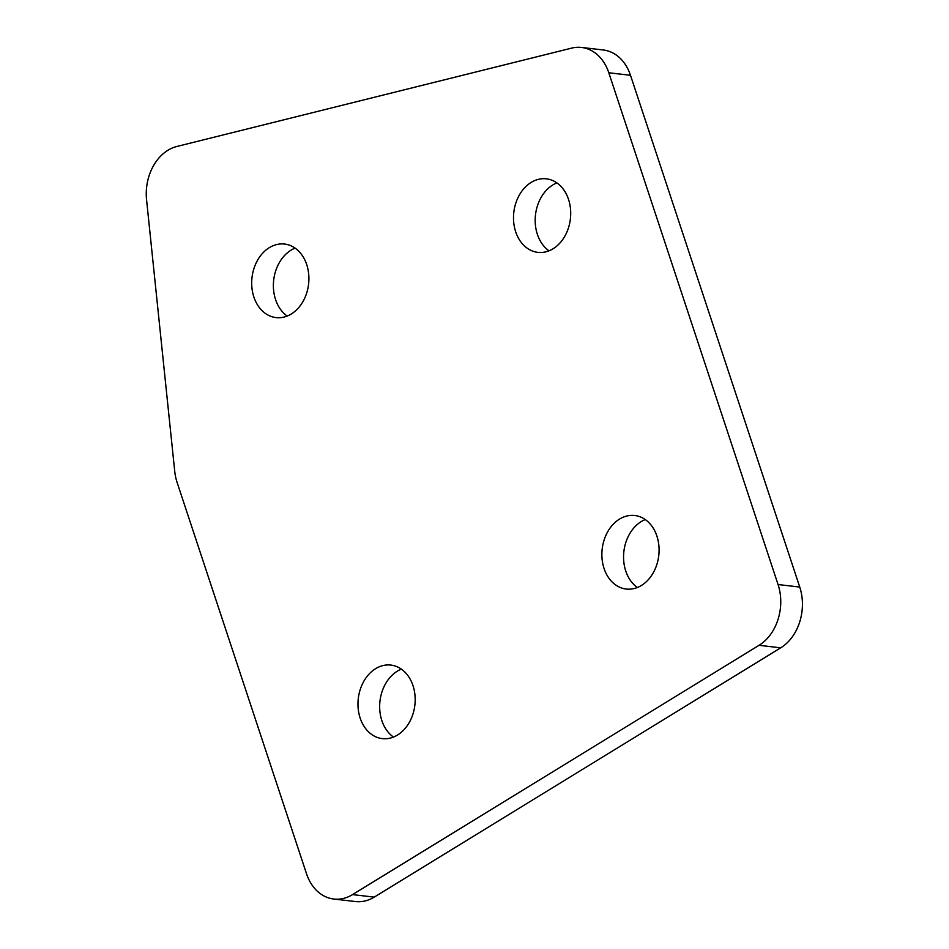 <?xml version="1.0" encoding="UTF-8"?>
<svg xmlns="http://www.w3.org/2000/svg" width="949" height="949" viewBox="0 0 949 949"><rect width="100%" height="100%" fill="white"/><g stroke="black" fill="none" stroke-linecap="round" stroke-linejoin="round"><path stroke-width="1.42" d="M393.455 737.065A37.023 28.482 96.6 0 1 379.73 703.85A37.023 28.482 96.6 0 1 397.287 671.204A37.023 28.482 96.6 0 1 401.368 669.14M375.602 668.677A37.023 28.482 96.6 0 1 390.858 665.071A37.023 28.482 96.6 0 1 414.974 695.143A37.023 28.482 96.6 0 1 397.548 735.012A37.023 28.482 96.6 0 1 382.293 738.619A37.023 28.482 96.6 0 1 358.176 708.547A37.023 28.482 96.6 0 1 375.602 668.677M287.191 316.053A37.023 28.482 96.6 0 1 273.454 282.826A37.023 28.482 96.6 0 1 291.011 250.18A37.023 28.482 96.6 0 1 295.103 248.128M269.326 247.653A37.023 28.482 96.6 0 1 284.581 244.047A37.023 28.482 96.6 0 1 308.698 274.119A37.023 28.482 96.6 0 1 291.272 314A37.023 28.482 96.6 0 1 276.017 317.595A37.023 28.482 96.6 0 1 251.9 287.523A37.023 28.482 96.6 0 1 269.326 247.653M548.996 250.821A37.023 28.482 96.6 0 1 535.26 217.594A37.023 28.482 96.6 0 1 552.828 184.948A37.023 28.482 96.6 0 1 556.909 182.896M531.143 182.422A37.023 28.482 96.6 0 1 546.387 178.827A37.023 28.482 96.6 0 1 570.503 208.899A37.023 28.482 96.6 0 1 553.077 248.768A37.023 28.482 96.6 0 1 537.822 252.363A37.023 28.482 96.6 0 1 513.706 222.291A37.023 28.482 96.6 0 1 531.143 182.422M637.372 587.49A37.023 28.482 96.6 0 1 623.635 554.275A37.023 28.482 96.6 0 1 641.192 521.618A37.023 28.482 96.6 0 1 645.284 519.566M619.507 519.103A37.023 28.482 96.6 0 1 634.762 515.497A37.023 28.482 96.6 0 1 658.879 545.568A37.023 28.482 96.6 0 1 641.453 585.438A37.023 28.482 96.6 0 1 626.198 589.044A37.023 28.482 96.6 0 1 602.081 558.973A37.023 28.482 96.6 0 1 619.507 519.103M608.807 72.765A45.564 35.054 -83.4 0 0 581.559 47.45L603.244 49.977A45.564 35.054 96.6 0 1 630.492 75.291L608.807 72.765L778.061 584.537L799.746 587.063A45.564 35.054 96.6 0 1 780.73 647.823L374.214 897.125A45.564 35.054 96.6 0 1 355.436 901.55L333.751 899.023A45.564 35.054 -83.4 0 0 352.53 894.599L374.214 897.125M581.559 47.45A45.564 35.054 -83.4 0 0 571.666 48.114L176.846 146.478A45.564 35.054 -83.4 0 0 146.561 199.776L174.711 471.167A45.564 35.054 -83.4 0 0 177.095 482.412L306.503 873.709A45.564 35.054 -83.4 0 0 333.751 899.023M780.73 647.823L759.046 645.308L352.53 894.599M759.046 645.308A45.564 35.054 -83.4 0 0 778.061 584.537M630.492 75.291L799.746 587.063"/></g></svg>
